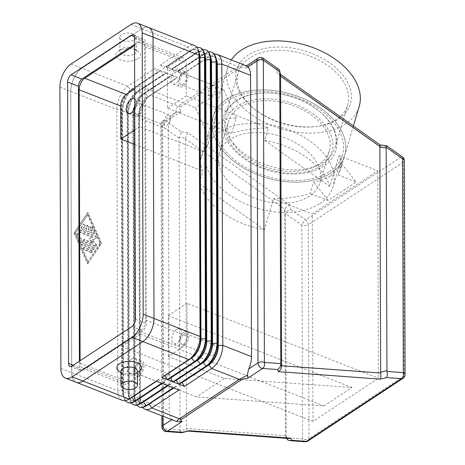 <?xml version="1.0" encoding="UTF-8"?>
<svg xmlns="http://www.w3.org/2000/svg" width="465" height="465" viewBox="0 0 465 465"><rect width="100%" height="100%" fill="white"/><g stroke="black" fill="none" stroke-linecap="round" stroke-linejoin="round"><path stroke-width="0.35" stroke-dasharray="2.33 1.74" d="M134.571 53.899A8.225 4.185 179.8 0 0 136.292 51.33A8.225 4.185 179.8 0 0 134.699 48.866A8.225 4.185 179.8 0 0 121.568 48.813A8.225 4.185 179.8 0 0 121.423 48.912A8.225 4.185 179.8 0 0 119.842 51.388A8.225 4.185 179.8 0 0 125.416 55.323A8.225 4.185 179.8 0 0 134.571 53.899M137.838 58.712A12.334 6.272 179.8 0 0 138.024 51.156A12.334 6.272 179.8 0 0 118.331 51.08A12.334 6.272 179.8 0 0 118.116 51.226A12.334 6.272 179.8 0 0 120.668 59.933A12.334 6.272 179.8 0 0 137.838 58.712M134.525 39.74A8.225 4.185 179.8 0 0 136.245 37.165A8.225 4.185 179.8 0 0 130.677 33.23A8.225 4.185 179.8 0 0 121.516 34.648A8.225 4.185 179.8 0 0 119.796 37.223A8.225 4.185 179.8 0 0 125.364 41.158A8.225 4.185 179.8 0 0 134.525 39.74M120.964 371.233A8.225 4.185 179.8 0 0 122.557 373.697A8.225 4.185 179.8 0 0 135.687 373.744A8.225 4.185 179.8 0 0 135.832 373.651A8.225 4.185 179.8 0 0 137.408 371.175M139.14 371.332A12.334 6.272 -0.2 0 1 138.925 371.477A12.334 6.272 -0.2 0 1 119.232 371.401M176.037 112.42C175.776 109.397 176.561 107.27 178.391 106.032L238.26 66.565A9.137 6.214 -123.4 0 1 239.283 67.041A9.137 6.214 -123.4 0 1 240.289 67.669L180.414 107.136C179.397 107.851 179.635 109.351 181.135 111.641L175.293 112.78L171.097 117.18A18.275 9.66 -68.6 0 0 168.289 129.549L169.272 410.839A18.275 9.66 -68.6 0 0 172.155 419.453L174.363 420.703M181.135 111.641L166.429 121.336L181.333 131.891L179.031 138.181L180.054 430.032L180.182 430.811L186.587 429.236L187.494 430.823L188.151 431.107M181.641 432.683L180.182 430.811M263.196 58.282A4.569 1.668 -54.7 0 0 261.551 58.625L246.845 68.32L246.572 65.902M186.587 429.236L186.459 428.451L285.533 435.734L287.126 437.984L288.765 438.501M285.533 435.734L286.341 437.844L302.605 439.036A4.569 2.325 179.8 0 0 305.982 439.495A4.569 2.325 179.8 0 0 309.016 438.605A4.569 3.104 -123.4 0 1 308.301 440.686A4.569 3.104 -123.4 0 1 307.917 441.006M286.498 438.338L286.341 437.844M181.333 131.891L187.744 132.612L289.933 205.001L290.753 209.407L287.138 211.308L285.458 214.382L284.743 209.233L185.448 138.896L185.57 138.099L179.159 137.378M289.933 205.001L286.673 206.594L284.743 209.233M280.552 74.987L279.703 73.813L277.274 73.592L276.454 69.186L278.971 69.459M187.744 132.612L185.57 138.099M183.96 334.236A5.615 2.97 111.4 0 1 186.023 333.841A5.615 2.97 111.4 0 1 187.244 338.444A5.615 2.97 111.4 0 1 183.989 343.908A5.615 2.97 111.4 0 1 181.925 344.303A5.615 2.97 111.4 0 1 180.705 339.694A5.615 2.97 111.4 0 1 183.96 334.236M212.854 345.542A5.615 2.97 111.4 0 1 214.917 345.146A5.615 2.97 111.4 0 1 216.144 349.756A5.615 2.97 111.4 0 1 212.889 355.219A5.615 2.97 111.4 0 1 210.825 355.609A5.615 2.97 111.4 0 1 209.605 351.005A5.615 2.97 111.4 0 1 212.854 345.542M176.723 329.36A7.998 4.226 111.4 0 1 179.664 328.801A7.998 4.226 111.4 0 1 181.402 335.358A7.998 4.226 111.4 0 1 176.776 343.129A7.998 4.226 111.4 0 1 173.834 343.693A7.998 4.226 111.4 0 1 172.096 337.137A7.998 4.226 111.4 0 1 176.723 329.36M183.948 332.184A7.998 4.226 111.4 0 1 186.889 331.626A7.998 4.226 111.4 0 1 188.627 338.183A7.998 4.226 111.4 0 1 184.001 345.954A7.998 4.226 111.4 0 1 181.059 346.518A7.998 4.226 111.4 0 1 179.321 339.962A7.998 4.226 111.4 0 1 183.948 332.184M138.285 104.09A5.615 2.97 111.4 0 1 140.349 103.695A5.615 2.97 111.4 0 1 141.575 108.304A5.615 2.97 111.4 0 1 138.32 113.768A5.615 2.97 111.4 0 1 136.257 114.163A5.615 2.97 111.4 0 1 135.036 109.554A5.615 2.97 111.4 0 1 138.285 104.09M167.185 115.401A5.615 2.97 111.4 0 1 169.248 115.006A5.615 2.97 111.4 0 1 170.469 119.61A5.615 2.97 111.4 0 1 167.22 125.073A5.615 2.97 111.4 0 1 165.156 125.469A5.615 2.97 111.4 0 1 163.93 120.859A5.615 2.97 111.4 0 1 167.185 115.401M134.705 99.097A7.998 4.226 111.4 0 1 134.734 108.304M134.728 106.543A7.998 4.226 111.4 0 1 138.279 102.044A7.998 4.226 111.4 0 1 141.215 101.48A7.998 4.226 111.4 0 1 142.958 108.037A7.998 4.226 111.4 0 1 138.326 115.814A7.998 4.226 111.4 0 1 135.391 116.378A7.998 4.226 111.4 0 1 133.536 110.467M139.192 363.746A5.615 2.97 111.4 0 1 141.255 363.351A5.615 2.97 111.4 0 1 142.476 367.954A5.615 2.97 111.4 0 1 139.227 373.418A5.615 2.97 111.4 0 1 137.163 373.814A5.615 2.97 111.4 0 1 135.943 369.204A5.615 2.97 111.4 0 1 139.192 363.746M168.092 375.052A5.615 2.97 111.4 0 1 170.155 374.656A5.615 2.97 111.4 0 1 171.376 379.266A5.615 2.97 111.4 0 1 168.127 384.724A5.615 2.97 111.4 0 1 166.063 385.119A5.615 2.97 111.4 0 1 164.837 380.515A5.615 2.97 111.4 0 1 168.092 375.052M131.961 358.87A7.998 4.226 111.4 0 1 134.897 358.306A7.998 4.226 111.4 0 1 136.64 364.862A7.998 4.226 111.4 0 1 132.008 372.639A7.998 4.226 111.4 0 1 129.072 373.203A7.998 4.226 111.4 0 1 127.329 366.641A7.998 4.226 111.4 0 1 131.961 358.87M139.186 361.694A7.998 4.226 111.4 0 1 142.121 361.136A7.998 4.226 111.4 0 1 143.865 367.693A7.998 4.226 111.4 0 1 139.233 375.464A7.998 4.226 111.4 0 1 136.297 376.028A7.998 4.226 111.4 0 1 134.554 369.472A7.998 4.226 111.4 0 1 139.186 361.694M183.053 74.58A5.615 2.97 111.4 0 1 185.117 74.191A5.615 2.97 111.4 0 1 186.337 78.794A5.615 2.97 111.4 0 1 183.082 84.258A5.615 2.97 111.4 0 1 181.019 84.653A5.615 2.97 111.4 0 1 179.798 80.044A5.615 2.97 111.4 0 1 183.053 74.58M211.947 85.891A5.615 2.97 111.4 0 1 214.01 85.496A5.615 2.97 111.4 0 1 215.237 90.105A5.615 2.97 111.4 0 1 211.982 95.563A5.615 2.97 111.4 0 1 209.918 95.959A5.615 2.97 111.4 0 1 208.698 91.355A5.615 2.97 111.4 0 1 211.947 85.891M175.817 69.709A7.998 4.226 111.4 0 1 178.758 69.145A7.998 4.226 111.4 0 1 180.496 75.702A7.998 4.226 111.4 0 1 175.869 83.479A7.998 4.226 111.4 0 1 172.928 84.037A7.998 4.226 111.4 0 1 171.19 77.481A7.998 4.226 111.4 0 1 175.817 69.709M183.041 72.534A7.998 4.226 111.4 0 1 185.983 71.976A7.998 4.226 111.4 0 1 187.721 78.533A7.998 4.226 111.4 0 1 183.094 86.304A7.998 4.226 111.4 0 1 180.153 86.868A7.998 4.226 111.4 0 1 178.415 80.311A7.998 4.226 111.4 0 1 183.041 72.534M330.115 176.049C325.308 179.199 319.769 181.17 313.509 181.955L310.114 193.44C299.001 196.951 286.789 198.735 273.472 198.793L264.341 229.693A68.535 43.605 16.5 0 1 199.171 183.53L202.827 171.149C200.444 166.458 199.933 161.744 201.304 157.013L203.676 151.788L208.169 136.594C211.267 130.369 215.208 125.666 219.997 122.487C224.804 119.342 230.187 117.895 236.144 118.145L231.657 133.345C242.765 129.84 254.977 128.049 268.293 127.991L264.637 140.372L329.807 186.541L338.939 155.636C341.327 160.332 341.833 165.04 340.467 169.772L338.09 174.997L341.484 163.511C338.694 168.696 334.905 172.875 330.115 176.049M226.903 99.126A68.535 43.605 -163.5 0 0 213.249 116.593A68.535 43.605 -163.5 0 0 250.966 171.841A68.535 43.605 -163.5 0 0 331.045 172.904A68.535 43.605 -163.5 0 0 344.699 155.438A68.535 43.605 -163.5 0 0 306.981 100.196A68.535 43.605 -163.5 0 0 226.903 99.126A68.535 43.605 -163.5 0 0 213.249 116.593A68.535 43.605 -163.5 0 0 250.966 171.841A68.535 43.605 -163.5 0 0 331.045 172.904A68.535 43.605 -163.5 0 0 344.699 155.438A68.535 43.605 -163.5 0 0 306.981 100.196A68.535 43.605 -163.5 0 0 226.903 99.126M329.313 171.672A66.251 42.152 -163.5 0 0 342.507 154.793A66.251 42.152 -163.5 0 0 306.046 101.387A66.251 42.152 -163.5 0 0 228.635 100.359A66.251 42.152 -163.5 0 0 215.44 117.238A66.251 42.152 -163.5 0 0 251.902 170.643A66.251 42.152 -163.5 0 0 329.313 171.672M319.897 203.536A66.251 42.152 -163.5 0 0 333.097 186.651A66.251 42.152 -163.5 0 0 296.635 133.246A66.251 42.152 -163.5 0 0 219.224 132.217A66.251 42.152 -163.5 0 0 206.024 149.102A66.251 42.152 -163.5 0 0 242.486 202.507A66.251 42.152 -163.5 0 0 319.897 203.536M229.634 139.599A52.545 33.434 -163.5 0 0 219.166 152.985A52.545 33.434 -163.5 0 0 248.089 195.341A52.545 33.434 -163.5 0 0 309.481 196.16A52.545 33.434 -163.5 0 0 319.949 182.768A52.545 33.434 -163.5 0 0 291.032 140.413A52.545 33.434 -163.5 0 0 229.634 139.599M239.051 107.735A52.545 33.434 -163.5 0 0 228.582 121.127A52.545 33.434 -163.5 0 0 257.5 163.482A52.545 33.434 -163.5 0 0 318.897 164.296A52.545 33.434 -163.5 0 0 329.365 150.904A52.545 33.434 -163.5 0 0 300.448 108.554A52.545 33.434 -163.5 0 0 239.051 107.735M231.314 59.933A68.535 43.605 -163.5 0 0 227.734 67.576A68.535 43.605 -163.5 0 0 265.451 122.824A68.535 43.605 -163.5 0 0 345.53 123.888A68.535 43.605 -163.5 0 0 359.189 106.421M336.352 119.429A57.114 36.34 16.5 0 1 315.444 126.585A57.114 36.34 16.5 0 1 253.489 108.275A57.114 36.34 16.5 0 1 238.19 72.505A57.114 36.34 16.5 0 1 249.566 57.951A57.114 36.34 16.5 0 1 316.299 58.84A57.114 36.34 16.5 0 1 347.733 104.875A57.114 36.34 16.5 0 1 336.352 119.429M248.327 55.027A59.398 37.793 -163.5 0 0 252.408 107.369A59.398 37.793 -163.5 0 0 316.845 126.41A59.398 37.793 -163.5 0 0 338.59 118.97A59.398 37.793 -163.5 0 0 329.83 63.025A59.398 37.793 -163.5 0 0 248.327 55.027M323.75 162.076A57.114 36.34 16.5 0 1 257.017 161.186A57.114 36.34 16.5 0 1 225.583 115.151A57.114 36.34 16.5 0 1 236.964 100.597A57.114 36.34 16.5 0 1 303.697 101.486A57.114 36.34 16.5 0 1 335.131 147.521A57.114 36.34 16.5 0 1 323.75 162.076M264.341 229.693L199.171 183.53M264.637 140.372A68.535 43.605 16.5 0 1 329.807 186.541M338.939 155.636L377.743 170.818L312.271 213.976L312.997 421.36L378.464 378.202L377.743 170.818M140.43 374.976L140.285 334.085L121.539 346.442L121.656 379.463A9.137 4.83 -68.6 0 0 123.922 384.282A9.137 4.83 -68.6 0 0 127.282 383.642L140.43 374.976L196.422 396.883L323.948 405.951L351.924 387.508L224.397 378.44L168.406 356.533L181.559 347.861A9.137 4.83 -68.6 0 0 187.128 336.305L187.011 303.285L378.464 378.202M134.519 45.407L139.006 42.449A9.137 4.83 111.4 0 1 142.366 41.809A9.137 4.83 111.4 0 1 144.627 46.628L145.586 320.048A9.137 4.83 111.4 0 1 140.017 331.609L85.74 367.385A9.137 4.83 111.4 0 1 82.381 368.03A9.137 4.83 111.4 0 1 80.114 363.206L80.108 360.724M167.54 108.258L186.285 95.9L186.169 62.885A9.137 4.83 -68.6 0 0 183.907 58.061A9.137 4.83 -68.6 0 0 180.548 58.706L167.4 67.373L167.54 108.258L231.657 133.345M186.285 95.9L268.293 127.991M341.484 163.511L356.149 182.059L328.174 200.502L310.114 193.44M338.09 174.997L356.149 182.059M167.4 67.373L223.392 89.28L236.144 118.145M203.676 151.788L139.564 126.701L139.419 85.816L134.67 88.949M134.809 129.834L139.564 126.701M134.862 144.557L202.827 171.149M273.472 198.793L312.271 213.976M328.174 200.502L313.509 181.955M140.285 334.085L323.948 405.951M224.397 378.44L196.422 396.883M208.169 136.594L195.41 107.723L139.419 85.816M351.924 387.508L168.266 315.642L168.406 356.533M223.392 89.28L195.41 107.723M187.011 303.285L168.266 315.642M121.539 346.442L312.997 421.36M214.272 54.178A18.275 9.66 -68.6 0 0 210.575 55.73L238.26 66.565C240.132 65.362 242.829 65.199 246.363 66.059M139.483 407.049A18.275 9.66 111.4 0 1 135.135 397.482L134.153 116.192A18.275 9.66 111.4 0 1 145.289 93.076L172.422 75.191L177.845 77.306L150.707 95.197A18.275 9.66 -68.6 0 0 150.375 95.424A18.275 9.66 -68.6 0 0 139.57 118.313L140.552 399.604A18.275 9.66 -68.6 0 0 140.93 403.353A18.275 9.66 -68.6 0 0 142.679 407.392M133.705 404.788A18.275 9.66 111.4 0 1 129.351 395.221L128.369 113.931A18.275 9.66 111.4 0 1 139.506 90.815L166.644 72.924L172.062 75.045L144.923 92.936A18.275 9.66 -68.6 0 0 144.592 93.163A18.275 9.66 -68.6 0 0 133.786 116.052L134.769 397.343A18.275 9.66 -68.6 0 0 135.152 401.092A18.275 9.66 -68.6 0 0 136.902 405.131M127.927 402.527A18.275 9.66 111.4 0 1 123.574 392.96L122.591 111.67A18.275 9.66 111.4 0 1 133.728 88.553L160.867 70.663L166.284 72.784L139.145 90.675A18.275 9.66 -68.6 0 0 138.814 90.902A18.275 9.66 -68.6 0 0 128.009 113.791L128.991 395.081A18.275 9.66 -68.6 0 0 129.369 398.831A18.275 9.66 -68.6 0 0 131.124 402.87M122.324 400.342A18.275 9.66 111.4 0 1 117.79 390.699L116.814 109.409A18.275 9.66 111.4 0 1 127.945 86.292L155.083 68.402L160.506 70.523L133.368 88.414A18.275 9.66 -68.6 0 0 133.037 88.641A18.275 9.66 -68.6 0 0 122.231 111.53L123.213 392.815A18.275 9.66 -68.6 0 0 123.591 396.569A18.275 9.66 -68.6 0 0 125.341 400.609M81.892 68.274L141.761 28.801A18.275 9.66 111.4 0 1 148.475 27.522A18.275 9.66 111.4 0 1 153.008 37.159L153.991 318.449A18.275 9.66 111.4 0 1 142.854 341.566L82.979 381.033A18.275 9.66 111.4 0 1 76.266 382.317A18.275 9.66 111.4 0 1 71.738 372.674L70.756 91.384A18.275 9.66 111.4 0 1 81.892 68.274L127.945 86.292L130.485 90.036A15.078 7.969 -68.6 0 0 121.295 109.106L122.278 390.397A15.078 7.969 -68.6 0 0 126.021 398.348A15.078 7.969 -68.6 0 0 131.56 397.29L158.699 379.399L161.593 383.288M196.933 47.389A18.275 9.66 -68.6 0 0 193.237 48.947L166.098 66.832L160.681 64.716L187.819 46.826A18.275 9.66 111.4 0 1 194.533 45.541M202.717 49.656A18.275 9.66 -68.6 0 0 199.02 51.208L171.881 69.099L166.458 66.977L193.597 49.087A18.275 9.66 111.4 0 1 200.13 47.738M208.494 51.917A18.275 9.66 -68.6 0 0 204.798 53.469L177.659 71.36L172.242 69.239L199.38 51.348A18.275 9.66 111.4 0 1 205.914 49.999M216.167 58.881A15.078 7.969 -68.6 0 0 213.598 56.434A15.078 7.969 -68.6 0 0 208.058 57.491L183.437 73.621L178.019 71.5L205.158 53.609A18.275 9.66 111.4 0 1 211.691 52.26M380.132 144.952L379.463 145.981L277.274 73.592M404.352 160.623A4.569 2.325 -0.2 0 1 403.393 162.053A4.569 3.104 56.6 0 0 402.667 159.408A4.569 3.104 56.6 0 0 400.784 157.257L385.874 146.696L386.549 145.667M185.448 138.896L186.459 428.451M284.644 209.977L285.429 434.915M286.237 437.024L285.458 214.382M93.657 233.337L82.415 228.937A1.145 0.779 -123.4 0 1 81.625 227.158L83.694 224.037A1.145 0.779 -123.4 0 1 83.851 223.88A1.145 0.779 -123.4 0 1 85.031 224.275A1.145 0.779 -123.4 0 1 85.264 225.63L83.967 227.583L87.124 228.815L87.118 225.868A1.145 0.779 -123.4 0 1 87.391 225.263A1.145 0.779 -123.4 0 1 88.367 225.455A1.145 0.779 -123.4 0 1 88.92 226.571L88.931 229.524L92.087 230.756L90.774 227.792A1.145 0.779 -123.4 0 1 90.931 226.653A1.145 0.779 -123.4 0 1 92.337 227.42L94.436 232.169A1.145 0.779 -123.4 0 1 94.285 233.308A1.145 0.779 -123.4 0 1 93.657 233.337L93.099 233.703A1.145 0.779 56.6 0 0 93.721 233.674A1.145 0.779 56.6 0 0 93.878 232.535L91.779 227.786A1.145 0.779 56.6 0 0 90.367 227.019A1.145 0.779 56.6 0 0 90.216 228.158L91.529 231.128L88.373 229.89L88.362 226.943A1.145 0.779 56.6 0 0 87.809 225.821A1.145 0.779 56.6 0 0 86.833 225.635A1.145 0.779 56.6 0 0 86.554 226.234L86.566 229.187L83.409 227.949L84.706 226.002A1.145 0.779 56.6 0 0 84.473 224.647A1.145 0.779 56.6 0 0 83.293 224.252A1.145 0.779 56.6 0 0 83.136 224.409L81.067 227.525A1.145 0.779 56.6 0 0 81.852 229.309L93.099 233.703M83.409 227.949L83.967 227.583M86.566 229.187L87.124 228.815M88.373 229.89L88.931 229.524M91.529 231.128L92.087 230.756M83.962 247.81A1.145 0.779 56.6 0 0 83.334 247.839A1.145 0.779 56.6 0 0 83.13 248.833A1.145 0.779 56.6 0 0 83.967 249.775L91.123 252.576A1.145 0.779 56.6 0 0 91.745 252.547A1.145 0.779 56.6 0 0 91.954 251.553A1.145 0.779 56.6 0 0 91.117 250.612L83.962 247.81L84.52 247.444L91.675 250.24A1.145 0.779 -123.4 0 1 92.512 251.181A1.145 0.779 -123.4 0 1 92.308 252.175A1.145 0.779 -123.4 0 1 91.681 252.204L84.525 249.409A1.145 0.779 -123.4 0 1 83.688 248.467A1.145 0.779 -123.4 0 1 83.898 247.473A1.145 0.779 -123.4 0 1 84.52 247.444M88.141 261.626L75.562 233.134L87.978 214.417L100.556 242.91L87.583 261.998L74.999 233.5L75.562 233.134M74.999 233.5L87.978 214.417M87.42 214.784L99.998 243.282L100.556 242.91M99.998 243.282L87.583 261.998M88.147 263.597L74.516 232.721L87.972 212.447L101.603 243.323L87.589 263.963L101.039 243.689L87.408 212.819L73.958 233.093L87.589 263.963M73.958 233.093L74.516 232.721M87.408 212.819L87.972 212.447M101.039 243.689L101.603 243.323M81.125 244.247A1.145 0.779 56.6 0 0 81.91 245.043L93.151 249.443A1.145 0.779 56.6 0 0 93.779 249.414A1.145 0.779 56.6 0 0 93.988 248.42A1.145 0.779 56.6 0 0 93.145 247.473L82.421 243.282L78.492 234.377A1.145 0.779 56.6 0 0 77.085 233.604A1.145 0.779 56.6 0 0 76.928 234.744L81.125 244.247L81.683 243.875L77.492 234.377A1.145 0.779 -123.4 0 1 77.643 233.238A1.145 0.779 -123.4 0 1 79.05 234.005L82.985 242.91L93.703 247.107A1.145 0.779 -123.4 0 1 94.546 248.048A1.145 0.779 -123.4 0 1 94.337 249.042A1.145 0.779 -123.4 0 1 93.715 249.071L82.468 244.671A1.145 0.779 -123.4 0 1 81.683 243.875M82.421 243.282L82.985 242.91M83.933 239.94A1.145 0.779 56.6 0 0 83.311 239.969A1.145 0.779 56.6 0 0 83.101 240.963A1.145 0.779 56.6 0 0 83.938 241.91L95.22 246.322A1.145 0.779 56.6 0 0 95.848 246.293A1.145 0.779 56.6 0 0 95.755 244.764L91.878 240.103L95.732 238.469A1.145 0.779 56.6 0 0 95.819 238.423A1.145 0.779 56.6 0 0 96.028 237.429A1.145 0.779 56.6 0 0 95.186 236.487L79.777 230.46A1.145 0.779 56.6 0 0 79.155 230.489A1.145 0.779 56.6 0 0 78.945 231.483A1.145 0.779 56.6 0 0 79.782 232.424L92.477 237.388L88.856 238.923L92.494 243.294L83.933 239.94L84.496 239.574L93.058 242.922L89.414 238.551L93.035 237.022L80.346 232.058A1.145 0.779 -123.4 0 1 79.503 231.111A1.145 0.779 -123.4 0 1 79.713 230.117A1.145 0.779 -123.4 0 1 80.335 230.088L95.749 236.121A1.145 0.779 -123.4 0 1 96.586 237.063A1.145 0.779 -123.4 0 1 96.377 238.057A1.145 0.779 -123.4 0 1 96.296 238.103L92.436 239.737L96.313 244.392A1.145 0.779 -123.4 0 1 96.406 245.927A1.145 0.779 -123.4 0 1 95.784 245.956L84.502 241.538A1.145 0.779 -123.4 0 1 83.659 240.597A1.145 0.779 -123.4 0 1 83.869 239.603A1.145 0.779 -123.4 0 1 84.496 239.574M92.494 243.294L93.058 242.922M88.856 238.923L89.414 238.551M92.477 237.388L93.035 237.022M91.878 240.103L92.436 239.737M178.019 71.5L180.56 75.243L207.698 57.352L208.058 57.491L183.437 73.621M209.041 364.421A15.078 7.969 111.4 0 1 208.768 364.607L179.112 384.264M210.389 56.62A15.078 7.969 -68.6 0 0 207.82 54.173A15.078 7.969 -68.6 0 0 202.281 55.23L204.798 53.469L205.158 53.609L207.698 57.352A15.078 7.969 111.4 0 1 213.237 56.294A15.078 7.969 111.4 0 1 216.661 61.153M172.242 69.239L174.776 72.982L201.915 55.091L202.281 55.23L177.659 71.36M203.263 362.159A15.078 7.969 111.4 0 1 202.99 362.345L173.335 382.003M204.612 54.358A15.078 7.969 -68.6 0 0 202.037 51.911A15.078 7.969 -68.6 0 0 196.497 52.969L199.02 51.208L199.38 51.348L201.915 55.091A15.078 7.969 111.4 0 1 207.46 54.033A15.078 7.969 111.4 0 1 210.883 58.892M166.458 66.977L168.998 70.721L196.137 52.83L196.497 52.969L171.881 69.099M197.486 359.898A15.078 7.969 111.4 0 1 197.212 360.084L167.551 379.736M198.828 52.097A15.078 7.969 -68.6 0 0 196.259 49.65A15.078 7.969 -68.6 0 0 190.72 50.708L193.237 48.947L193.597 49.087L196.137 52.83A15.078 7.969 111.4 0 1 201.676 51.772A15.078 7.969 111.4 0 1 205.1 56.631M180.56 75.243L180.92 75.382M174.776 72.982L175.142 73.121M168.998 70.721L169.359 70.86M160.681 64.716L163.221 68.46L190.359 50.569L190.72 50.708L166.098 66.832M191.702 357.637A15.078 7.969 111.4 0 1 191.429 357.823L161.774 377.475M141.761 28.801L187.819 46.826L190.359 50.569A15.078 7.969 111.4 0 1 195.899 49.511A15.078 7.969 111.4 0 1 199.322 54.37M163.221 68.46L163.581 68.599M147.37 405.189A15.078 7.969 111.4 0 1 143.72 405.277A15.078 7.969 111.4 0 1 140.296 400.417A15.078 7.969 111.4 0 1 139.982 397.319L139 116.029A15.078 7.969 111.4 0 1 147.911 97.15A15.078 7.969 111.4 0 1 148.184 96.964L177.845 77.306M172.422 75.191L174.962 78.934L147.823 96.819A15.078 7.969 -68.6 0 0 138.64 115.89L139.622 397.18A15.078 7.969 -68.6 0 0 143.359 405.137A15.078 7.969 -68.6 0 0 148.899 404.079L176.037 386.188L178.938 390.071M176.398 386.328L173.776 388.054M173.515 387.95L176.037 386.188M166.644 72.924L169.184 76.673L142.046 94.558A15.078 7.969 -68.6 0 0 132.856 113.629L133.839 394.919A15.078 7.969 -68.6 0 0 137.576 402.876A15.078 7.969 -68.6 0 0 143.115 401.812L170.254 383.927L173.154 387.81M170.614 384.067L167.999 385.793M141.587 402.928A15.078 7.969 111.4 0 1 137.936 403.016A15.078 7.969 111.4 0 1 134.513 398.156A15.078 7.969 111.4 0 1 134.199 395.058L133.217 113.768A15.078 7.969 111.4 0 1 142.133 94.889A15.078 7.969 111.4 0 1 142.406 94.703L172.062 75.045M167.737 385.688L170.254 383.927M135.809 400.667A15.078 7.969 111.4 0 1 132.159 400.754A15.078 7.969 111.4 0 1 128.735 395.895A15.078 7.969 111.4 0 1 128.421 392.797L127.439 111.507A15.078 7.969 111.4 0 1 136.355 92.628A15.078 7.969 111.4 0 1 136.629 92.442L166.284 72.784M160.867 70.663L163.401 74.406L136.262 92.297A15.078 7.969 -68.6 0 0 127.079 111.368L128.061 392.658A15.078 7.969 -68.6 0 0 131.798 400.609A15.078 7.969 -68.6 0 0 137.338 399.551L164.476 381.66L167.377 385.549M164.837 381.806L162.221 383.532M161.959 383.427L164.476 381.66M174.962 78.934L175.322 79.073M169.184 76.673L169.545 76.812M163.401 74.406L163.767 74.551M130.026 398.406A15.078 7.969 111.4 0 1 126.381 398.493A15.078 7.969 111.4 0 1 122.958 393.634A15.078 7.969 111.4 0 1 122.644 390.536L121.661 109.246A15.078 7.969 111.4 0 1 130.572 90.361A15.078 7.969 111.4 0 1 130.845 90.181L160.506 70.523M159.059 379.545L156.438 381.271M180.414 107.136A9.137 6.214 56.6 0 0 179.414 106.508A9.137 6.214 56.6 0 0 178.391 106.032L150.707 95.197L148.184 96.964L145.289 93.076L144.923 92.936L142.406 94.703L139.506 90.815L139.145 90.675L136.629 92.442L133.368 88.414L130.845 90.181L130.485 90.036L157.623 72.145L155.083 68.402M156.176 381.166L158.699 379.399M157.623 72.145L157.984 72.29M148.492 27.493A18.275 9.66 -68.6 0 0 141.779 28.772L81.875 68.262A18.275 9.66 -68.6 0 0 70.738 91.373L71.72 372.703A18.275 9.66 -68.6 0 0 76.254 382.346M79.393 361.189L79.416 367.635A5.714 3.017 -68.6 0 0 80.829 370.646A5.714 3.017 -68.6 0 0 82.927 370.245L142.831 330.755A5.714 3.017 -68.6 0 0 146.312 323.535L145.33 42.205A5.714 3.017 -68.6 0 0 143.912 39.194A5.714 3.017 -68.6 0 0 141.813 39.595L134.513 44.408M320.978 165.773A55.289 35.177 16.5 0 1 245.119 158.333A55.289 35.177 16.5 0 1 236.97 106.258A55.289 35.177 16.5 0 1 312.829 113.698A55.289 35.177 16.5 0 1 320.978 165.773M179.031 138.181L162.628 126.561A4.569 2.325 -0.2 0 1 160.896 125.021A4.569 2.325 -0.2 0 1 160.861 124.73A4.569 2.325 -0.2 0 1 161.814 123.301A4.569 3.104 -123.4 0 1 162.913 120.9A4.569 3.104 -123.4 0 1 163.25 120.72A4.569 3.104 -123.4 0 1 166.429 121.336A4.569 1.668 -54.7 0 0 164.157 123.626A4.569 1.668 -54.7 0 0 162.628 126.561L163.686 428.829A4.569 2.97 -85.8 0 0 165.232 431.241A4.569 2.97 -85.8 0 0 166.15 431.543M161.913 426.998A4.569 2.325 179.8 0 0 161.948 427.289A4.569 2.325 179.8 0 0 163.686 428.829L180.054 430.032M276.454 69.186L261.551 58.625A4.569 3.104 56.6 0 0 258.371 58.015M305.069 441.75A4.569 2.97 94.2 0 1 304.151 441.448A4.569 2.97 94.2 0 1 302.605 439.036L301.861 225.188A4.569 1.668 125.3 0 1 303.383 222.258A4.569 1.668 125.3 0 1 305.656 219.962A4.569 3.104 -123.4 0 1 307.539 222.113A4.569 3.104 -123.4 0 1 308.272 224.758A4.569 2.325 -0.2 0 1 305.232 225.647A4.569 2.325 -0.2 0 1 301.861 225.188L285.557 213.638M403.045 378.301A4.569 3.104 56.6 0 0 403.428 377.975A4.569 3.104 56.6 0 0 404.143 375.9A4.569 2.325 179.8 0 0 405.096 374.47M403.393 162.053L308.272 224.758L309.016 438.605L404.143 375.9L403.393 162.053M145.586 320.048L187.128 336.305M144.627 46.628L186.169 62.885M85.74 367.385L127.282 383.642M140.017 331.609L181.559 347.861M80.114 363.206L121.656 379.463M139.006 42.449L180.548 58.706M246.845 68.32C243.55 67.216 241.364 67.001 240.289 67.669M290.753 209.407L305.656 219.962L400.784 157.257A4.569 1.668 125.3 0 1 402.376 156.879M385.874 146.696L379.463 145.981M162.837 416.192L161.814 123.301L171.097 117.18M172.155 419.453L171.788 419.692M81.852 229.309L82.415 228.937M81.067 227.525L81.625 227.158M83.136 224.409L83.694 224.037M84.706 226.002L85.264 225.63M86.554 226.234L87.118 225.868M88.362 226.943L88.92 226.571M90.216 228.158L90.774 227.792M91.779 227.786L92.337 227.42M93.878 232.535L94.436 232.169M83.967 249.775L84.525 249.409M91.117 250.612L91.675 250.24M91.123 252.576L91.681 252.204M81.91 245.043L82.468 244.671M76.928 234.744L77.492 234.377M78.492 234.377L79.05 234.005M93.145 247.473L93.703 247.107M93.151 249.443L93.715 249.071M83.938 241.91L84.502 241.538M79.782 232.424L80.346 232.058M79.777 230.46L80.335 230.088M95.186 236.487L95.749 236.121M95.732 238.469L96.296 238.103M95.755 244.764L96.313 244.392M95.22 246.322L95.784 245.956M71.738 372.674L117.79 390.699L122.644 390.536L123.213 392.815L128.421 392.797L129.351 395.221L134.199 395.058L134.769 397.343L135.135 397.482L139.982 397.319L140.552 399.604L169.272 410.839M70.756 91.384L116.814 109.409L121.661 109.246L122.231 111.53L127.439 111.507L128.009 113.791L133.217 113.768L133.786 116.052L134.153 116.192L139 116.029L139.57 118.313L168.289 129.549M208.773 364.612L206.251 366.374M202.99 362.345L200.473 364.112M197.212 360.084L194.69 361.851M191.429 357.823L188.912 359.584M148.998 404.114L146.376 405.84M143.214 401.853L140.599 403.579M137.437 399.592L134.821 401.318M131.659 397.331L129.038 399.057M134.344 36.671L141.813 39.595M73.272 365.228L79.416 367.635M72.092 366.002L82.927 370.245M131.99 326.517L142.831 330.755M135.472 319.292L146.312 323.535M134.49 37.967L145.33 42.205M130.938 24.535L141.779 28.772M71.04 64.019L81.875 68.262M59.904 87.135L70.738 91.373M60.886 368.466L71.72 372.703M323.617 166.098C305.522 178.607 270.677 175.979 247.415 160.948C227.937 148.079 219.933 133.379 223.415 116.843C225.409 110.35 229.547 105.026 235.831 100.864C254.012 88.292 289.114 91.024 312.37 106.229C331.621 119.075 339.508 133.705 336.032 150.119C334.039 156.612 329.9 161.936 323.617 166.098M134.699 48.866L138.024 51.156M136.245 37.165L136.292 51.33M122.557 373.697L120.964 372.599M285.679 436.211L286.492 438.321M186.023 333.841L214.917 345.146M179.664 328.801L186.889 331.626M140.349 103.695L169.248 115.006M133.99 98.656L141.215 101.48M141.255 363.351L170.155 374.656M134.897 358.306L142.121 361.136M185.117 74.191L214.01 85.496M178.758 69.145L185.983 71.976M201.304 157.013L227.734 67.576M342.507 154.793L333.097 186.651M228.582 121.127L219.166 152.985M353.4 126.009L340.467 169.772M315.444 126.585L316.845 126.41M253.489 108.275L252.408 107.369M225.583 115.151L238.19 72.505M335.131 147.521L347.733 104.875M329.365 150.904L319.949 182.768M215.44 117.238L206.024 149.102M172.928 84.037L180.153 86.868M181.019 84.653L209.918 95.959M129.072 373.203L136.297 376.028M137.163 373.814L166.063 385.119M128.166 113.547L135.391 116.378M136.257 114.163L165.156 125.469M173.834 343.693L181.059 346.518M181.925 344.303L210.825 355.609M142.366 41.809L183.907 58.061M82.381 368.03L123.922 384.282M174.584 113.204L162.913 120.9A4.569 4.569 0 0 0 160.861 124.73L161.872 415.815M279.872 73.918L280.43 74.313M137.413 372.541L135.832 373.651M119.796 37.223L119.842 51.388M121.423 48.912L118.116 51.226M83.293 224.252L83.851 223.88M86.833 225.635L87.391 225.263M90.367 227.019L90.931 226.653M93.721 233.674L94.285 233.308M83.334 247.839L83.898 247.473M91.745 252.547L92.308 252.175M77.085 233.604L77.643 233.238M93.779 249.414L94.337 249.042M83.311 239.969L83.869 239.603M79.155 230.489L79.713 230.117M95.819 238.423L96.377 238.057M95.848 246.293L96.406 245.927M213.598 56.434L213.237 56.294M207.82 54.173L207.46 54.033M202.037 51.911L201.676 51.772M196.259 49.65L195.899 49.511M148.475 27.522L149.009 27.726M147.911 97.15L150.375 95.424M140.296 400.417L140.93 403.353M134.513 398.156L135.152 401.092M142.133 94.889L144.592 93.163M136.355 92.628L138.814 90.902M128.735 395.895L129.369 398.831M143.72 405.277L143.359 405.137M137.936 403.016L137.576 402.876M132.159 400.754L131.798 400.609M130.572 90.361L133.037 88.641M122.958 393.634L123.591 396.569M126.381 398.493L126.021 398.348M76.266 382.317L76.795 382.526M69.994 366.403L80.829 370.646M133.077 34.951L143.912 39.194"/><path stroke-width="0.7" d="M137.46 385.334L137.408 371.175A8.225 4.185 179.8 0 0 131.839 367.234A8.225 4.185 179.8 0 0 122.684 368.658A8.225 4.185 179.8 0 0 120.964 371.233L121.01 385.392A8.225 4.185 179.8 0 0 126.579 389.327A8.225 4.185 179.8 0 0 135.739 387.909A8.225 4.185 179.8 0 0 137.46 385.334A8.225 4.185 179.8 0 0 131.891 381.399A8.225 4.185 179.8 0 0 122.731 382.817A8.225 4.185 179.8 0 0 121.01 385.392M120.964 372.599L119.232 371.401A12.334 6.272 -0.2 0 1 119.418 363.845A12.334 6.272 -0.2 0 1 136.588 362.624A12.334 6.272 -0.2 0 1 139.14 371.332L137.413 372.541M188.052 431.101L182.379 432.252L167.51 431.16L182.216 421.459L177.113 421.54L174.363 420.703L145.08 409.247A18.275 9.66 -68.6 0 0 151.799 407.962L178.938 390.071L173.515 387.95L146.376 405.84A18.275 9.66 111.4 0 1 139.663 407.125A18.275 9.66 111.4 0 1 139.483 407.049M182.216 421.459C180.722 420.691 180.484 419.965 181.507 419.273L241.376 379.8C242.457 379.115 244.637 378.562 247.926 378.144L247.409 374.517L248.711 368.983A18.275 9.66 -68.6 0 0 251.524 356.614L250.542 75.324A18.275 9.66 -68.6 0 0 247.653 66.716L246.334 65.949M247.926 378.144L262.632 368.449L277.506 369.541L279.924 367.495L280.79 364.49L279.75 71.784L280.587 75.464L279.767 71.058M278.971 69.459L279.738 70.581M277.506 369.541L278.314 371.651L380.277 379.144L386.682 377.568L401.557 378.661L306.429 441.366L291.555 440.274L289.573 440.611L287.94 440.093L286.498 438.338M280.587 75.464L280.569 76.19L379.864 146.527L380.138 144.952L386.566 145.673L386.281 147.242L402.58 158.792A4.569 2.325 -0.2 0 1 404.318 160.332A4.569 2.325 -0.2 0 1 404.352 160.623A4.569 4.569 0 0 0 402.423 156.908A4.569 1.668 125.3 0 1 402.469 156.943A4.569 1.668 125.3 0 1 402.58 158.792L403.324 372.639A4.569 2.97 94.2 0 1 403.231 376.133A4.569 2.97 94.2 0 1 401.557 378.661A4.569 3.104 56.6 0 0 403.045 378.301L307.917 441.006A4.569 3.104 -123.4 0 1 306.429 441.366A4.569 2.97 94.2 0 1 305.069 441.75A4.569 4.569 0 0 0 307.917 441.006M379.864 146.527L380.655 373.023L281.581 365.746L281.598 366.6L280.79 364.49M379.766 147.266L386.183 147.986L386.281 147.242M386.682 377.568L387.392 374.528L386.956 370.628L380.55 372.203M380.277 379.144L380.969 376.545L380.655 373.023M278.314 371.651L280.738 369.605L281.598 366.6M181.507 419.273A9.137 6.214 -123.4 0 1 180.501 419.116A9.137 6.214 -123.4 0 1 179.484 418.796C177.653 420.005 176.863 420.924 177.113 421.54M134.734 108.304A7.998 4.226 111.4 0 1 131.101 112.989A7.998 4.226 111.4 0 1 128.166 113.547A7.998 4.226 111.4 0 1 126.428 106.991A7.998 4.226 111.4 0 1 131.054 99.219A7.998 4.226 111.4 0 1 133.99 98.656A7.998 4.226 111.4 0 1 134.705 99.097M353.4 126.009L359.189 106.421A68.535 43.605 -163.5 0 0 321.466 51.179A68.535 43.605 -163.5 0 0 241.387 50.11A68.535 43.605 -163.5 0 0 231.314 59.933M134.67 88.949L126.271 94.482A9.137 4.83 -68.6 0 0 120.702 106.043L120.819 139.058L134.809 129.834M120.819 139.058L134.862 144.557M133.536 110.467A7.998 4.226 111.4 0 1 134.728 106.543M80.108 360.724L79.16 89.786A9.137 4.83 111.4 0 1 84.729 78.23L134.519 45.407M247.444 375.179L239.353 379.324L179.484 418.796L151.799 407.962L149.259 404.219A15.078 7.969 111.4 0 1 147.37 405.189M211.691 52.26A18.275 9.66 111.4 0 1 211.871 52.324A18.275 9.66 111.4 0 1 216.022 58.218A18.275 9.66 111.4 0 1 216.405 61.967L217.388 343.257A18.275 9.66 111.4 0 1 206.582 366.147A18.275 9.66 111.4 0 1 206.251 366.374L179.112 384.264L184.529 386.38L211.668 368.495A18.275 9.66 -68.6 0 0 222.805 345.379L221.822 64.089A18.275 9.66 -68.6 0 0 217.294 54.446A18.275 9.66 -68.6 0 0 214.272 54.178M182.379 432.252L181.641 432.683L166.15 431.543A4.569 2.97 -85.8 0 0 167.51 431.16A4.569 3.104 -123.4 0 1 164.325 429.282A4.569 3.104 -123.4 0 1 162.872 425.568A4.569 2.325 179.8 0 0 161.913 426.998A4.569 4.569 0 0 0 166.15 431.543M188.151 431.107L288.765 438.501L290.747 438.164L188.784 430.671M280.569 76.19L281.581 365.746M386.183 147.986L386.956 370.628M184.529 386.38L181.995 382.637L209.128 364.752A15.078 7.969 -68.6 0 0 218.318 345.681L217.335 64.391A15.078 7.969 -68.6 0 0 216.167 58.881M216.022 58.218L216.661 61.153A15.078 7.969 111.4 0 1 216.975 64.251L217.957 345.542A15.078 7.969 111.4 0 1 209.041 364.421L206.582 366.147M205.914 49.999A18.275 9.66 111.4 0 1 206.094 50.063A18.275 9.66 111.4 0 1 210.244 55.951A18.275 9.66 111.4 0 1 210.628 59.706L211.604 340.996A18.275 9.66 111.4 0 1 200.804 363.886A18.275 9.66 111.4 0 1 200.473 364.112L173.335 382.003L178.752 384.119L176.212 380.376L203.35 362.485A15.078 7.969 -68.6 0 0 212.54 343.42L211.558 62.13A15.078 7.969 -68.6 0 0 210.389 56.62M178.752 384.119L205.89 366.228A18.275 9.66 -68.6 0 0 217.027 343.118L216.045 61.828A18.275 9.66 -68.6 0 0 211.511 52.185A18.275 9.66 -68.6 0 0 208.494 51.917M210.244 55.951L210.883 58.892A15.078 7.969 111.4 0 1 211.197 61.99L212.18 343.275A15.078 7.969 111.4 0 1 203.263 362.159L200.804 363.886M200.13 47.738A18.275 9.66 111.4 0 1 200.316 47.802A18.275 9.66 111.4 0 1 204.466 53.69A18.275 9.66 111.4 0 1 204.844 57.445L205.826 338.735A18.275 9.66 111.4 0 1 195.021 361.625A18.275 9.66 111.4 0 1 194.69 361.851L167.551 379.736L172.968 381.858L170.434 378.115L197.573 360.224A15.078 7.969 -68.6 0 0 206.756 341.159L205.774 59.869A15.078 7.969 -68.6 0 0 204.612 54.358M172.968 381.858L200.107 363.967A18.275 9.66 -68.6 0 0 211.244 340.857L210.261 59.567A18.275 9.66 -68.6 0 0 205.733 49.924A18.275 9.66 -68.6 0 0 202.717 49.656M204.466 53.69L205.1 56.631A15.078 7.969 111.4 0 1 205.414 59.723L206.396 341.014A15.078 7.969 111.4 0 1 197.486 359.898L195.021 361.625M149.009 27.726L194.533 45.541A18.275 9.66 111.4 0 1 198.683 51.429A18.275 9.66 111.4 0 1 199.067 55.184L200.049 336.474A18.275 9.66 111.4 0 1 189.243 359.364A18.275 9.66 111.4 0 1 188.912 359.584L161.774 377.475L167.191 379.597L194.329 361.706A18.275 9.66 -68.6 0 0 205.466 338.596L204.484 57.305A18.275 9.66 -68.6 0 0 199.95 47.663A18.275 9.66 -68.6 0 0 196.933 47.389M167.191 379.597L164.651 375.854L191.789 357.963A15.078 7.969 -68.6 0 0 200.979 338.898L199.996 57.608A15.078 7.969 -68.6 0 0 198.828 52.097M198.683 51.429L199.322 54.37A15.078 7.969 111.4 0 1 199.636 57.462L200.618 338.752A15.078 7.969 111.4 0 1 191.702 357.637L189.243 359.364M142.679 407.392A18.275 9.66 -68.6 0 0 145.08 409.247M173.776 388.054L148.998 404.114M125.341 400.609A18.275 9.66 -68.6 0 0 127.741 402.458A18.275 9.66 -68.6 0 0 134.455 401.179L161.593 383.288L156.176 381.166L129.038 399.057A18.275 9.66 111.4 0 1 122.324 400.342L76.795 382.526M131.124 402.87A18.275 9.66 -68.6 0 0 133.525 404.719A18.275 9.66 -68.6 0 0 140.238 403.44L167.377 385.549L161.959 383.427L134.821 401.318A18.275 9.66 111.4 0 1 128.102 402.603A18.275 9.66 111.4 0 1 127.927 402.527M136.902 405.131A18.275 9.66 -68.6 0 0 139.302 406.985A18.275 9.66 -68.6 0 0 146.016 405.701L173.154 387.81L167.737 385.688L140.599 403.579A18.275 9.66 111.4 0 1 133.885 404.864A18.275 9.66 111.4 0 1 133.705 404.788M167.999 385.793L143.482 401.958A15.078 7.969 111.4 0 1 141.587 402.928M162.221 383.532L137.698 399.697A15.078 7.969 111.4 0 1 135.809 400.667M156.438 381.271L131.921 397.436A15.078 7.969 111.4 0 1 130.026 398.406M65.414 378.103L76.254 382.346A18.275 9.66 -68.6 0 0 82.968 381.062L142.865 341.577A18.275 9.66 -68.6 0 0 154.002 318.461L153.02 37.13A18.275 9.66 -68.6 0 0 148.492 27.493L137.652 23.25A18.275 9.66 -68.6 0 0 130.938 24.535L71.04 64.019A18.275 9.66 -68.6 0 0 59.904 87.135L60.886 368.466A18.275 9.66 -68.6 0 0 65.414 378.103A18.275 9.66 -68.6 0 0 72.133 376.824L132.031 337.334A18.275 9.66 -68.6 0 0 143.168 314.224L142.185 32.893A18.275 9.66 -68.6 0 0 137.652 23.25M134.513 44.408L81.916 79.079A5.714 3.017 -68.6 0 0 78.434 86.304L79.393 361.189M71.075 74.842L130.979 35.352A5.714 3.017 111.4 0 1 133.077 34.951A5.714 3.017 111.4 0 1 134.49 37.967L135.472 319.292A5.714 3.017 111.4 0 1 131.99 326.517L72.092 366.002A5.714 3.017 111.4 0 1 69.994 366.403A5.714 3.017 111.4 0 1 68.576 363.392L67.594 82.061A5.714 3.017 111.4 0 1 71.075 74.842L81.916 79.079M259.453 366.577A4.569 3.104 56.6 0 0 262.632 368.449A4.569 2.97 -85.8 0 0 264.312 365.926A4.569 2.97 -85.8 0 0 264.405 362.433A4.569 2.325 179.8 0 0 261.034 361.973A4.569 2.325 179.8 0 0 257.994 362.863A4.569 3.104 56.6 0 0 259.453 366.577M280.773 363.636L264.405 362.433L263.353 60.165A4.569 1.668 -54.7 0 0 263.237 58.311A4.569 1.668 -54.7 0 0 263.196 58.282A4.569 4.569 0 0 0 258.04 58.195A4.569 3.104 56.6 0 0 256.942 60.595A4.569 2.325 -0.2 0 1 259.976 59.706A4.569 2.325 -0.2 0 1 263.353 60.165L279.75 71.784M403.045 378.301A4.569 4.569 0 0 0 405.096 374.47A4.569 2.325 179.8 0 0 405.062 374.18A4.569 2.325 179.8 0 0 403.324 372.639L387.06 371.448M241.376 379.8A9.137 6.214 -123.4 0 1 240.376 379.643A9.137 6.214 -123.4 0 1 239.353 379.324L211.668 368.495L208.773 364.612M79.16 89.786L120.702 106.043M84.729 78.23L126.271 94.482M291.555 440.274L290.747 438.164M153.02 37.165L199.067 55.184L199.996 57.608L204.844 57.445L205.774 59.869L210.261 59.567L210.628 59.706L211.197 61.99L216.405 61.967L216.975 64.251L221.822 64.089L250.542 75.324M258.371 58.015A4.569 3.104 56.6 0 0 258.04 58.195L246.427 65.844M402.376 156.879A4.569 1.668 125.3 0 1 402.423 156.908L386.566 145.673M247.653 66.716L256.942 60.595L257.994 362.863L248.711 368.983M171.788 419.692L162.872 425.568L162.837 416.192M143.168 314.224L200.049 336.474L200.979 338.898L205.826 338.735L206.756 341.159L211.244 340.857L212.54 343.42L217.388 343.257L217.957 345.542L222.805 345.379L251.524 356.614M202.996 362.345L206.251 366.374M197.218 360.084L200.473 364.112M191.435 357.823L194.69 361.851M132.031 337.334L188.912 359.584M83.003 381.044L129.038 399.057M131.659 397.331L134.821 401.318M137.437 399.592L140.599 403.579M143.214 401.853L146.376 405.84M130.979 35.352L134.344 36.671M67.594 82.061L78.434 86.304M68.576 363.392L73.272 365.228M72.133 376.824L82.968 381.062M142.185 32.893L153.02 37.13M217.294 54.446L246.572 65.902M181.844 432.665L188.249 431.084M280.43 74.313L380.149 144.958M404.352 160.623L405.096 374.47M289.573 440.611L305.069 441.75M263.196 58.282L279.052 69.512M161.872 415.815L161.913 426.998M205.733 49.924L206.094 50.063M199.95 47.663L200.316 47.802M211.511 52.185L211.871 52.324M133.525 404.719L133.885 404.864M127.741 402.458L128.102 402.603M139.302 406.985L139.663 407.125"/></g></svg>
